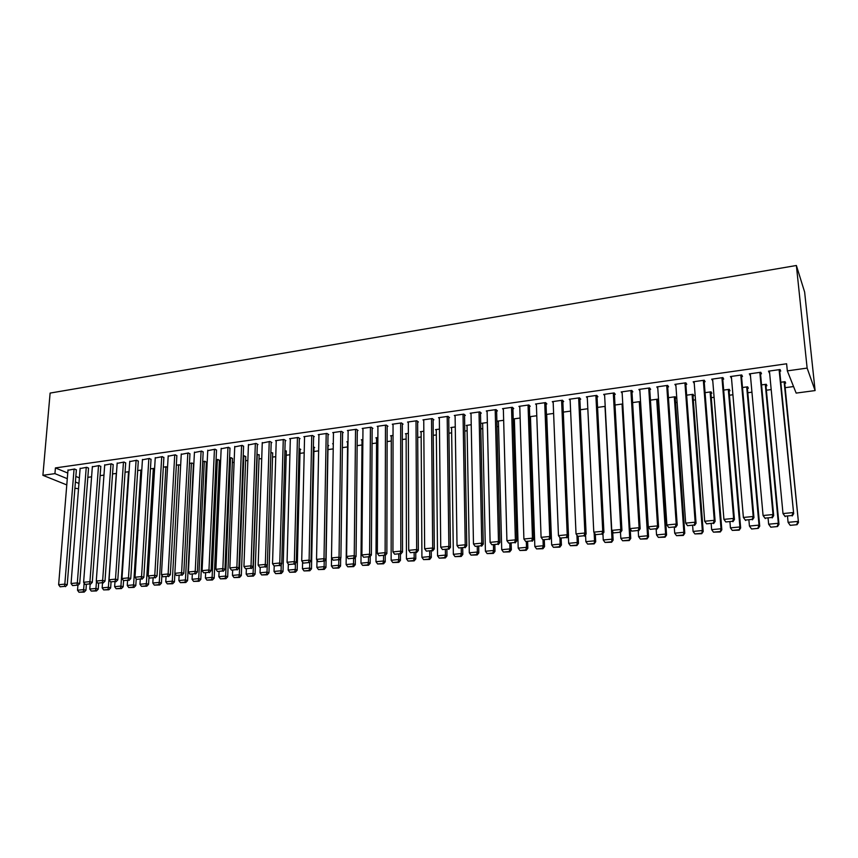 <?xml version="1.0" encoding="UTF-8"?>
<svg xmlns="http://www.w3.org/2000/svg" width="858" height="858" viewBox="0 0 858 858"><rect width="100%" height="100%" fill="white"/><g stroke="black" fill="none" stroke-linecap="round" stroke-linejoin="round"><path stroke-width="1.29" d="M206.167 466.087L207.003 465.969M219.187 464.317L220.495 464.146M232.346 462.537L234.105 462.301M245.613 460.746L247.855 460.446M259.019 458.933L261.733 458.558M272.544 457.099L275.75 456.66M286.197 455.244L289.907 454.751M299.989 453.378L304.204 452.81M313.91 451.501L318.64 450.858M327.96 449.592L333.215 448.884M342.374 447.64L347.554 446.943M357.142 445.645L361.99 444.991M372.05 443.618L376.565 443.018M387.119 441.58L391.28 441.023M402.338 439.521L406.145 439.006M417.717 437.441L421.16 436.969M433.247 435.338L436.336 434.92M448.938 433.215L451.651 432.84M464.8 431.07L467.127 430.748M480.823 428.893L482.764 428.635M497.018 426.705L498.552 426.49M513.374 424.485L514.51 424.335M529.912 422.243L530.63 422.147M657.957 404.912L658.89 404.783M675.546 402.531L677.091 402.316M693.318 400.118L695.484 399.828M711.282 397.683L714.092 397.308M729.45 395.227L732.914 394.755M747.811 392.739L751.94 392.181M766.387 390.229L771.203 389.575M785.156 387.687L793.553 386.55M78.518 488.813L74.914 488.191M67.75 473.048L55.416 467.921L786.614 363.781L787.322 370.87L796.16 393.093L815.1 390.572L804.632 292.052L796.374 265.497L50.118 393.082L42.9 475.311L54.933 473.627L67.289 478.678M103.968 475.118L100.129 475.643M88.524 468.339L86.851 467.278L80.105 468.554M129.065 471.675L125.064 472.222M113.181 464.875L111.561 463.792L104.697 465.1M154.612 468.565L150.461 468.736M138.288 461.347L136.733 460.242L129.74 461.593M180.641 465.476L179.236 464.789L176.34 465.186M163.867 457.754L162.366 456.628L155.244 458.011M206.338 462.365L204.976 461.261L202.703 461.572M189.94 454.096L188.492 452.938L181.242 454.375M232.497 458.794L231.199 457.668L229.579 457.882M216.495 450.364L215.122 449.184L207.733 450.664M259.148 455.148L256.971 454.129M243.575 446.557L242.267 445.366L234.727 446.879M286.304 451.437L284.91 450.3M271.171 442.685L271.868 442.578L269.938 441.462L262.258 443.028M313.985 447.651L314.682 447.554L313.385 446.761M299.313 438.728L300.021 438.631L298.144 437.483L289.629 438.685L290.315 439.103M333.29 444.165L332.625 443.747L333.301 443.661M328.013 434.695L328.743 434.588L326.919 433.429L318.232 434.652L318.94 435.103M362.022 440.293L361.304 439.811L362.87 439.596M357.293 430.577L358.033 430.48L356.274 429.29L347.404 430.534L348.134 431.027M391.291 436.325L390.551 435.8L393.039 435.456M387.151 426.383L387.913 426.276L386.229 425.064L377.177 426.34L377.928 426.876M421.139 432.282L420.377 431.713L423.831 431.242M417.631 422.104L418.404 421.997L416.784 420.752L407.55 422.061L408.322 422.64M451.587 428.163L450.804 427.541L455.266 426.93M448.734 417.728L449.517 417.621L447.983 416.355L438.556 417.685L439.35 418.329M482.657 423.97L481.853 423.273L487.355 422.522M480.491 413.266L481.295 413.159L479.826 411.872L470.205 413.224L471.021 413.931M514.371 419.701L513.545 418.929L520.13 418.028M512.912 408.719L513.727 408.601L512.355 407.282L502.52 408.665L503.367 409.448M553.614 413.438L546.417 414.425M546.031 404.064L546.868 403.946L545.57 402.606L535.531 404.011L536.4 404.89M587.816 408.74L580.34 409.77M579.858 399.313L580.705 399.195L579.504 397.812L569.24 399.26L570.141 400.257M622.779 403.946L615.004 405.008M614.414 394.455L615.293 394.337L614.178 392.932L603.689 394.401L604.633 395.549M657.678 400.654L658.558 400.536L657.582 399.174L650.428 400.15M649.742 389.489L650.632 389.371L649.613 387.934L638.899 389.446L639.886 390.776M692.996 395.828L693.886 395.71L693.017 394.305L686.636 395.184M685.853 384.416L686.765 384.287L685.842 382.818L674.892 384.363L675.911 385.81M729.085 390.894L729.997 390.765L729.225 389.339L723.669 390.1M722.768 379.236L723.702 379.097L722.897 377.595L711.69 379.182L712.751 380.641M765.969 385.853L766.902 385.725L766.237 384.266L761.55 384.91M760.531 373.927L761.486 373.788L760.789 372.254L749.334 373.874L750.428 375.343M75.858 476.415L79.376 477.874M779.74 371.224L780.705 371.096L780.061 369.541L768.468 371.171L769.583 372.651M784.727 383.279L785.671 383.151L785.059 381.681L780.812 382.26M741.548 376.598L742.492 376.458L741.73 374.946L730.405 376.544L731.477 378.003M747.425 388.384L748.348 388.256L747.629 386.819L742.502 387.516M704.204 381.842L705.126 381.713L704.268 380.223L693.189 381.789L694.229 383.236M710.939 393.372L711.84 393.254L711.025 391.838L705.051 392.653M667.696 386.969L668.596 386.84L667.631 385.392L656.799 386.915L657.796 388.363L657.689 386.797L666.87 524.967L676.243 524.056L677.219 525.107L667.588 385.403M675.246 398.251L676.125 398.133L675.203 396.75L668.436 397.683M631.981 391.988L632.861 391.859L631.799 390.444L621.203 391.934L622.157 393.168M640.583 402.134L640.154 401.565L632.614 402.595M597.039 396.9L597.908 396.771L596.739 395.388L586.379 396.846L587.29 397.908M605.201 406.36L597.576 407.4M562.848 401.705L563.695 401.576L562.44 400.225L552.295 401.651L553.185 402.584M570.624 411.1L563.288 412.108M529.386 406.402L530.212 406.284L528.871 404.955L518.94 406.36L519.798 407.185M530.48 417.535L529.729 416.816M536.786 415.744L529.729 416.709M496.621 411.003L497.425 410.896L496.01 409.588L486.282 410.961L487.108 411.701M498.434 421.846L497.619 421.117L503.657 420.291M464.532 415.519L465.326 415.401L463.824 414.124L454.3 415.465L455.105 416.141M467.042 426.072L466.259 425.418L471.224 424.731M433.108 419.927L433.88 419.819L432.303 418.565L422.973 419.884L423.755 420.495M436.282 430.233L435.521 429.633L439.468 429.097M402.316 424.26L403.078 424.152L401.426 422.919L392.288 424.206L393.05 424.764M406.134 434.309L405.394 433.762L408.354 433.365M372.147 428.496L372.898 428.389L371.171 427.187L362.215 428.453L362.955 428.957M376.587 438.32L375.858 437.816L377.874 437.537M342.578 432.647L343.307 432.55L341.527 431.37L332.743 432.604L333.472 433.076M347.608 442.256L346.9 441.795L348.005 441.634M313.599 436.722L314.307 436.615L312.462 435.467L303.861 436.679L304.558 437.108M328.024 445.731L328.732 445.634L327.842 445.077M285.178 440.712L285.875 440.615L283.977 439.478L275.536 440.669L276.222 441.076M300.075 449.549L300.772 449.453L299.077 448.455M257.303 444.626L258.001 444.53L256.027 443.425L248.423 444.959M272.662 453.303L270.871 452.22M229.976 448.466L228.625 447.286L221.16 448.777M245.763 456.982L244.487 455.845L243.211 456.016M203.153 452.241L201.748 451.072L194.423 452.52M219.358 460.585L218.029 459.47L216.077 459.738M176.845 455.93L175.375 454.794L168.179 456.199M193.844 463.931L192.042 463.03L189.457 463.395M151.019 459.566L149.485 458.44L142.428 459.813M167.567 467.02L163.342 466.977M125.676 463.127L124.088 462.022L117.16 463.352M141.784 470.098L137.698 470.495M100.794 466.623L99.153 465.54L92.342 466.838M116.463 473.401L112.537 473.948M76.362 470.055L74.667 468.994L67.975 470.259M91.592 476.812L87.827 477.338M75.407 482.003L78.936 483.451M42.9 475.311L66.785 484.92M55.416 467.921L54.933 473.627M787.322 370.87L807.131 368.093L796.374 265.497M815.1 390.572L807.131 368.093M768.993 371.096L769.143 372.715M749.913 373.788L750.064 375.396M731.059 376.447L731.188 378.046M712.408 379.075L712.537 380.673M693.961 381.681L694.079 383.258M675.729 384.245L675.836 385.821M779.096 369.68L793.671 513.706L779.579 369.605M785.188 516.645L783 513.567L793.049 512.58L791.966 515.508L784.931 516.194L791.966 515.508M769.433 371.042L783 513.567L784.931 516.194M793.671 513.706L792.213 515.958M790.207 525.343L797.061 524.688L790.207 525.343L788.084 522.35L787.515 516.419M784.115 381.81L798.476 522.49L784.577 381.746M789.961 524.914L788.084 522.35L797.886 521.417L796.825 524.27M797.061 524.688L798.476 522.49M759.834 372.393L773.004 514.543L773.691 515.658L760.381 372.318M765.272 518.575L763.073 515.519L773.004 514.543L771.943 517.46L764.993 518.135L771.943 517.46M750.278 373.734L763.073 515.519L764.993 518.135M773.691 515.658L772.221 517.9M740.786 375.075L753.195 516.495L753.946 517.599L741.398 374.989M745.602 520.495L743.382 517.46L753.195 516.495L752.155 519.39L745.291 520.055L752.155 519.39M731.348 376.405L743.382 517.46L745.291 520.055M753.946 517.599L752.455 519.819M770.784 527.177L777.552 526.533L770.784 527.177L768.639 524.206L768.103 518.307M765.304 384.395L778.335 523.283L778.978 524.345L765.829 384.32M770.516 526.758L768.639 524.206L778.335 523.283L777.294 526.115M777.552 526.533L778.978 524.345M751.576 528.989L758.268 528.356L751.576 528.989L749.431 526.04L748.916 520.173M746.707 386.947L759.008 525.128L759.716 526.179L747.286 386.861M751.286 528.582L749.431 526.04L759.008 525.128L757.989 527.938M758.268 528.356L759.716 526.179M721.953 377.734L733.622 518.414L734.427 519.508L722.64 377.638M712.623 379.043L723.927 519.369L733.622 518.414L732.603 521.289L725.814 521.954L732.603 521.289M734.427 519.508L732.925 521.728M725.814 521.954L723.927 519.369M703.335 380.351L714.274 520.313L715.132 521.396L704.086 380.255M694.111 381.66L704.686 521.256L714.274 520.313L713.277 523.176L706.574 523.83L713.277 523.176M715.132 521.396L713.631 523.605M706.574 523.83L704.686 521.256M728.313 389.468L739.896 526.951L730.426 527.863L729.944 522.018M738.899 529.751L732.271 530.383L739.21 530.158L739.896 526.951L740.658 527.992L728.957 389.382M730.426 527.863L732.271 530.383M739.21 530.158L740.658 527.992M710.113 391.967L721.01 528.764L711.647 529.654L711.196 523.841M720.034 531.542L713.481 532.153L720.366 531.949L721.01 528.764L721.825 529.783L710.821 391.87M711.647 529.654L713.481 532.153M720.366 531.949L721.825 529.783M684.931 382.958L695.152 522.19L696.063 523.262L685.735 382.84M675.804 384.234L685.671 523.123L695.152 522.19L694.176 525.032L687.537 525.686L694.176 525.032M696.063 523.262L694.54 525.461M687.537 525.686L685.671 523.123M692.116 394.433L702.327 530.544L693.071 531.424L692.653 525.643M701.372 533.301L694.894 533.923L701.726 533.708L702.327 530.544L703.206 531.552L692.878 394.326M693.071 531.424L694.894 533.923M701.726 533.708L703.206 531.552M666.72 385.521L676.243 524.056L675.289 526.876L668.736 527.509L675.289 526.876M677.219 525.107L675.686 527.295M668.736 527.509L666.87 524.967M674.324 396.868L683.858 532.303L674.699 533.183L674.313 527.423M682.925 535.049L676.512 535.66L683.3 535.446L683.858 532.303L684.781 533.311L675.139 396.761M674.699 533.183L676.512 535.66M683.3 535.446L684.781 533.311M648.723 388.063L657.56 525.89L658.579 526.93L649.645 387.966M639.789 389.317L648.294 526.801L657.56 525.89L656.627 528.689L650.139 529.322L656.627 528.689M658.579 526.93L657.035 529.107M650.139 529.322L648.294 526.801M656.713 399.292L665.594 534.051L656.542 534.92L656.177 529.193M664.682 536.776L658.343 537.376L665.079 537.172L665.594 534.051L666.569 535.038L657.582 399.174M656.542 534.92L658.343 537.376M665.079 537.172L666.569 535.038M630.909 390.572L639.081 527.702L640.165 528.732L631.896 390.572M622.082 391.816L629.922 528.603L639.081 527.702L638.17 530.491L631.756 531.113L638.17 530.491M640.165 528.732L638.599 530.898M631.756 531.113L629.922 528.603M639.285 401.683L647.533 535.778L638.577 536.636L638.245 530.93M646.642 538.492L640.368 539.081L647.05 538.878L647.533 535.778L648.562 536.754L640.218 401.651M638.577 536.636L640.368 539.081M647.05 538.878L648.562 536.754M613.298 393.05L620.806 529.493L621.943 530.523L614.339 393.136M604.568 394.283L611.754 530.383L620.806 529.493L619.916 532.271L613.577 532.882L619.916 532.271M621.943 530.523L620.377 532.668M613.577 532.882L611.754 530.383M622.05 404.043L629.675 537.483L620.817 538.331L620.495 532.507M628.796 540.175L622.597 540.765L629.225 540.561L629.675 537.483L630.748 538.449L630.212 529M620.817 538.331L622.597 540.765M629.225 540.561L630.748 538.449M595.881 395.506L602.745 531.274L603.925 532.282L596.975 395.667M587.237 396.728L593.79 532.153L602.745 531.274L601.876 534.03L595.602 534.641L601.876 534.03M603.925 532.282L602.348 534.427M595.602 534.641L593.79 532.153M604.997 406.381L612.001 539.167L603.249 540.004L602.927 533.644M611.143 541.848L605.019 542.428L611.604 542.235L612.001 539.167L613.127 540.132L612.687 531.66M603.249 540.004L605.019 542.428M611.604 542.235L613.127 540.132M578.646 397.94L584.888 533.033L586.121 534.03L579.804 398.155M570.098 399.142L576.029 533.901L584.888 533.033L584.03 535.767L577.831 536.368L584.03 535.767M586.121 534.03L584.523 536.164M577.831 536.368L576.029 533.901M594.133 532.625L594.53 540.84L585.864 541.666L585.542 534.791M593.693 543.5L587.623 544.079L594.165 543.875L594.53 540.84L595.699 541.784L595.334 534.266M585.864 541.666L587.623 544.079M594.165 543.875L595.699 541.784M561.593 400.343L567.224 534.759L568.5 535.746L562.805 400.611M553.142 401.533L558.461 535.628L567.224 534.759L566.387 537.483L560.253 538.084L566.387 537.483M568.5 535.746L566.902 537.869M560.253 538.084L558.461 535.628M576.919 535.113L577.241 542.492L568.672 543.307L568.361 535.939M576.426 545.141L570.42 545.709L576.908 545.506L577.241 542.492L578.464 543.425L578.163 536.625M568.672 543.307L570.42 545.709M576.908 545.506L578.464 543.425M544.723 402.724L549.753 536.475L551.083 537.451L545.988 403.035M536.357 403.904L541.087 537.333L549.753 536.475L548.938 539.178L542.878 539.779L548.938 539.178M551.083 537.451L549.474 539.575M542.878 539.779L541.087 537.333M559.888 537.569L560.145 544.122L551.662 544.937L546.707 414.382M559.341 546.75L553.41 547.318L559.845 547.125L559.341 546.75L560.145 544.122L561.411 545.055L561.143 538.438M551.662 544.937L553.41 547.318M559.845 547.125L561.411 545.055M528.045 405.073L532.475 538.181L533.848 539.146L529.354 405.426M519.766 406.242L523.906 539.017L532.475 538.181L531.681 540.862L525.686 541.452L531.681 540.862M533.848 539.146L532.228 541.248M525.686 541.452L523.906 539.017M543.017 539.875L543.232 545.742L534.845 546.535L530.448 416.613M542.438 548.359L536.572 548.905L542.964 548.723L542.438 548.359L543.232 545.742L544.54 546.653L544.304 540.068M534.845 546.535L536.572 548.905M542.964 548.723L544.54 546.653M511.529 407.4L515.39 539.854L516.806 540.808L512.891 407.797M503.335 408.558L506.917 540.69L515.39 539.854L514.607 542.524L508.676 543.103L514.607 542.524M516.806 540.808L515.175 542.91M508.676 543.103L506.917 540.69M526.319 541.827L526.501 547.34L518.2 548.133L514.35 418.822M525.729 549.935L519.916 550.493L526.265 550.3L525.729 549.935L526.501 547.34L527.842 548.241L527.638 541.698M518.2 548.133L519.916 550.493M526.265 550.3L527.842 548.241M495.195 409.706L498.487 541.516L499.946 542.46L496.6 410.124M487.087 410.843L490.1 542.342L498.487 541.516L497.726 544.176L491.859 544.744L497.726 544.176M499.946 542.46L498.305 544.551M491.859 544.744L490.1 542.342M509.781 543.436L509.942 548.916L501.726 549.699L498.412 421.01M509.18 551.501L503.431 552.048L509.738 551.866L509.18 551.501L509.942 548.916L511.336 549.817L511.143 543.296M501.726 549.699L503.431 552.048M509.738 551.866L511.336 549.817M479.021 411.979L481.767 543.157L483.269 544.09L480.469 412.441M471.01 413.116L473.477 543.972L481.767 543.157L481.016 545.795L475.214 546.364L481.016 545.795M483.269 544.09L481.628 546.171M475.214 546.364L473.477 543.972M493.425 545.023L493.554 550.482L485.424 551.254L482.636 423.166M492.814 553.056L487.13 553.592L493.393 553.41L492.814 553.056L493.554 550.482L494.991 551.372L494.83 544.884M485.424 551.254L487.13 553.592M493.393 553.41L494.991 551.372M463.03 414.242L465.229 544.787L466.773 545.709L464.521 414.714M455.094 415.358L457.024 545.591L465.229 544.787L464.5 547.404L458.751 547.972L464.5 547.404M466.773 545.709L465.122 547.779M458.751 547.972L457.024 545.591M477.241 546.6L477.348 552.026L469.305 552.799L467.031 425.311M476.619 554.59L470.988 555.115L477.209 554.933L476.619 554.59L477.348 552.026L478.818 552.917L478.689 546.46M469.305 552.799L470.988 555.115M477.209 554.933L478.818 552.917M447.19 416.473L448.863 546.396L450.45 547.307L448.723 416.967M439.339 417.578L440.744 547.189L448.863 546.396L448.155 549.002L442.471 549.549L448.155 549.002M450.45 547.307L448.788 549.367M442.471 549.549L440.744 547.189M461.218 548.155L461.304 553.56L453.346 554.322L451.576 427.434M460.596 556.102L455.03 556.628L461.196 556.456L460.596 556.102L461.304 553.56L462.816 554.44L462.709 548.005M453.346 554.322L455.03 556.628M461.196 556.456L462.816 554.44M431.52 418.683L432.679 547.983L434.298 548.884L433.097 419.197M423.745 419.776L424.646 548.766L432.679 547.983L431.982 550.579L426.362 551.126L431.982 550.579M434.298 548.884L432.625 550.933M426.362 551.126L424.646 548.766M445.356 549.699L445.431 555.083L437.548 555.834L436.282 429.526M444.734 557.603L439.221 558.129L445.356 557.947L444.734 557.603L445.431 555.083L446.975 555.941L446.9 549.549M437.548 555.834L439.221 558.129M445.356 557.947L446.975 555.941M416.012 420.87L416.656 549.56L418.329 550.45L417.631 421.407M408.322 421.954L408.708 550.332L416.656 549.56L415.98 552.134L410.414 552.681L415.98 552.134M418.329 550.45L416.645 552.488M410.414 552.681L408.708 550.332M429.665 551.222L429.719 556.574L421.921 557.325L421.128 431.606M429.043 559.094L423.584 559.609L429.676 559.437L429.043 559.094L429.719 556.574L431.306 557.432L431.252 551.072M421.921 557.325L423.584 559.609M429.676 559.437L431.306 557.432M400.665 423.026L400.804 551.115L402.509 552.005L402.316 423.584M393.05 424.109L392.943 551.887L400.804 551.115L400.139 553.678L394.637 554.214L400.139 553.678M402.509 552.005L400.825 554.032M394.637 554.214L392.943 551.887M414.135 552.734L414.167 558.065L406.445 558.805L406.134 433.665M413.502 560.564L408.108 561.078L414.157 560.896L413.502 560.564L414.167 558.065L415.787 558.912L415.755 552.573M406.445 558.805L408.108 561.078M414.157 560.896L415.787 558.912M385.467 425.171L385.124 552.659L386.861 553.528L387.151 425.74M377.928 426.233L377.348 553.421L385.124 552.659L384.47 555.201L379.032 555.737L384.47 555.201M386.861 553.528L385.167 555.555M379.032 555.737L377.348 553.421M398.766 554.225L398.777 559.534L391.141 560.263L391.291 435.703M398.123 562.022L392.782 562.526L398.788 562.355L398.123 562.022L398.777 559.534L400.439 560.371L400.429 554.064M391.141 560.263L392.782 562.526M398.788 562.355L400.439 560.371M370.431 427.295L369.605 554.182L371.385 555.051L372.147 427.874M362.966 428.346L361.904 554.933L369.605 554.182L368.972 556.713L363.577 557.239L368.972 556.713M371.385 555.051L369.68 557.057M363.577 557.239L361.904 554.933M383.558 555.705L383.537 560.993L375.976 561.711L376.587 437.719M382.904 563.459L377.617 563.963L383.59 563.792L382.904 563.459L383.537 560.993L385.231 561.818L385.253 555.458M375.976 561.711L377.617 563.963M383.59 563.792L385.231 561.818M355.534 429.397L354.247 555.684L356.059 556.552L357.293 429.976M348.144 430.437L346.621 556.434L354.247 555.684L353.625 558.204L348.294 558.73L353.625 558.204M356.059 556.552L354.354 558.547M348.294 558.73L346.621 556.434M368.49 557.174L368.457 562.43L360.971 563.148L362.033 439.714M367.835 564.886L362.602 565.379L368.532 565.218L367.835 564.886L368.457 562.43L370.184 563.256L370.227 556.402M360.971 563.148L362.602 565.379M368.532 565.218L370.184 563.256M340.798 431.467L339.039 557.185L340.894 558.032L342.589 432.067M333.472 432.507L331.499 557.925L339.039 557.185L338.438 559.684L333.161 560.199L338.438 559.684M340.894 558.032L339.178 560.027M333.161 560.199L331.499 557.925M353.582 558.622L353.528 563.856L346.117 564.564L347.619 441.698M352.928 566.301L347.737 566.795L353.635 566.623L352.928 566.301L353.528 563.856L355.298 564.671L355.362 557.357M346.117 564.564L347.737 566.795M353.635 566.623L355.298 564.671M326.201 433.526L324.002 558.655L325.879 559.502L328.024 434.137M318.951 434.556L316.538 559.395L324.002 558.655L323.402 561.153L318.179 561.658L323.402 561.153M325.879 559.502L324.163 561.486M318.179 561.658L316.538 559.395M338.824 560.06L338.749 565.261L331.413 565.969L331.542 557.979M338.159 567.696L333.022 568.189L338.878 568.017L338.159 567.696L338.749 565.261L340.551 566.076L340.647 558.311M331.413 565.969L333.022 568.189M338.878 568.017L340.551 566.076M311.744 435.564L309.105 560.124L311.025 560.96L313.61 436.175M304.569 436.583L301.716 560.853L309.105 560.124L308.526 562.601L303.357 563.105L308.526 562.601M311.025 560.96L309.298 562.934M303.357 563.105L301.716 560.853M324.206 561.432L324.12 566.666L316.859 567.352L316.999 560.038M323.541 569.079L318.457 569.562L324.27 569.401L323.541 569.079L324.12 566.666L325.943 567.46L328.035 445.195M316.859 567.352L318.457 569.562M324.27 569.401L325.943 567.46M297.436 437.58L294.369 561.572L296.31 562.398L299.324 438.202M290.336 438.588L287.055 562.29L294.369 561.572L293.801 564.038L288.685 564.532L293.801 564.038M296.31 562.398L294.584 564.36M288.685 564.532L287.055 562.29M309.749 562.408L309.631 568.05L302.445 568.736L302.595 562.054M309.062 570.452L304.032 570.935L309.813 570.763L309.062 570.452L309.631 568.05L311.497 568.833L313.996 447.136M302.445 568.736L304.032 570.935M309.813 570.763L311.497 568.833M283.269 439.586L279.772 563.009L281.746 563.824L285.188 440.208M276.233 440.572L272.533 563.717L279.772 563.009L279.225 565.454L274.152 565.948L279.225 565.454M281.746 563.824L280.008 565.787M274.152 565.948L272.533 563.717M295.431 563.395L295.291 569.422L288.17 570.098L288.331 564.049M294.734 571.814L289.757 572.286L295.495 572.125L294.734 571.814L295.291 569.422L297.179 570.195L300.086 449.056M288.17 570.098L289.757 572.286M295.495 572.125L297.179 570.195M269.23 441.559L265.326 564.425L267.331 565.229L271.192 442.192M262.269 442.546L258.161 565.132L265.326 564.425L264.79 566.859L259.77 567.352L264.79 566.859M267.331 565.229L265.594 567.181M259.77 567.352L258.161 565.132M281.263 564.371L281.081 570.774L274.034 571.449L274.195 565.969M280.545 573.155L275.611 573.627L281.317 573.466L280.545 573.155L281.081 570.774L283.011 571.546L286.315 450.954M274.034 571.449L275.611 573.627M281.317 573.466L283.011 571.546M255.341 443.522L251.029 565.83L253.067 566.634L257.325 444.154M248.445 444.487L243.929 566.527L251.029 565.83L250.504 568.253L245.527 568.736L250.504 568.253M253.067 566.634L251.319 568.575M245.527 568.736L243.929 566.527M267.235 565.347L267.02 572.114L260.038 572.779L260.21 567.524M266.495 574.485L261.615 574.946L267.278 574.785L266.495 574.485L267.02 572.114L268.972 572.887L272.672 452.831M260.038 572.779L261.615 574.946M267.278 574.785L268.972 572.887M241.581 445.463L236.872 567.224L238.932 568.017L243.586 446.096M234.749 446.417L229.837 567.91L236.872 567.224L236.358 569.637L231.435 570.109L236.358 569.637M238.932 568.017L237.183 569.948M231.435 570.109L229.837 567.91M257.239 454.096L253.099 573.444L246.182 574.109L246.364 569.058M252.584 575.804L247.748 576.265L253.378 576.104L252.584 575.804L253.099 573.444L255.073 574.206L259.159 454.686M246.182 574.109L247.748 576.265M253.378 576.104L255.073 574.206M227.949 447.383L222.844 568.597L224.946 569.38L229.987 448.015M221.182 448.337L215.894 569.283L222.844 568.597L222.351 570.999L217.482 571.471L222.351 570.999M224.946 569.38L223.187 571.31M217.482 571.471L215.894 569.283M243.822 455.93L239.307 574.763L232.454 575.418L232.657 570.388M238.803 577.112L234.009 577.563L239.607 577.402L238.803 577.112L239.307 574.763L241.312 575.514L245.774 456.531M232.454 575.418L234.009 577.563M239.607 577.402L241.312 575.514M214.446 449.281L208.966 569.959L211.089 570.742L216.516 449.924M207.754 450.225L202.08 570.634L208.966 569.959L208.483 572.35L203.657 572.822L208.483 572.35M211.089 570.742L209.331 572.661M203.657 572.822L202.08 570.634M230.534 457.754L225.643 576.072L218.865 576.715L219.08 571.707M225.15 578.399L220.409 578.85L225.965 578.7L225.15 578.399L225.643 576.072L227.681 576.812L232.518 458.365M218.865 576.715L220.409 578.85M225.965 578.7L227.681 576.812M201.083 451.169L195.227 571.31L197.372 572.082L203.174 451.812M194.444 452.102L188.406 571.986L195.227 571.31L194.745 573.691L189.972 574.152L194.745 573.691M197.372 572.082L195.603 573.991M189.972 574.152L188.406 571.986M217.364 459.566L212.119 577.359L205.394 578.002L205.63 573.015M211.636 579.676L206.939 580.126L212.462 579.976L211.636 579.676L212.119 577.359L214.178 578.099L219.38 460.167M205.394 578.002L206.939 580.126M212.462 579.976L214.178 578.099M187.838 453.035L181.617 572.651L183.794 573.412L189.961 453.678M181.263 453.968L174.86 573.316L181.617 572.651L181.145 575.01L176.416 575.471L181.145 575.01M183.794 573.412L182.014 575.31M176.416 575.471L174.86 573.316M204.322 461.347L198.713 578.635L192.063 579.279L192.31 574.313M198.252 580.952L193.597 581.392L199.088 581.241L198.252 580.952L198.713 578.635L200.804 579.375L206.36 461.958M192.063 579.279L193.597 581.392M199.088 581.241L200.804 579.375M174.721 454.89L168.136 573.97L170.334 574.731L176.866 455.534M168.2 455.802L161.443 574.635L168.136 573.97L167.675 576.319L162.999 576.78L167.675 576.319M170.334 574.731L168.565 576.619M162.999 576.78L161.443 574.635M191.398 463.127L185.446 579.911L178.85 580.534L179.118 575.6M184.985 582.207L180.373 582.636L185.832 582.496L184.985 582.207L185.446 579.911L187.559 580.63L193.458 463.738M178.85 580.534L180.373 582.636M185.832 582.496L187.559 580.63M161.722 456.713L154.783 575.289L157.014 576.029L163.889 457.368M155.266 457.625L148.155 575.933L154.783 575.289L154.343 577.627L149.7 578.077L154.343 577.627M157.014 576.029L155.234 577.917M149.7 578.077L148.155 575.933M178.603 464.886L172.297 581.166L165.766 581.788L166.044 576.866M171.847 583.451L167.289 583.88L172.705 583.73L171.847 583.451L172.297 581.166L174.431 581.885L174.893 573.359M165.766 581.788L167.289 583.88M172.705 583.73L174.431 581.885M148.852 458.537L141.559 576.587L143.822 577.327L151.04 459.18M142.46 459.438L135.006 577.23L141.559 576.587L141.13 578.914L136.54 579.354L141.13 578.914M143.822 577.327L142.031 579.204M136.54 579.354L135.006 577.23M165.916 466.623L159.277 582.41L152.81 583.022L153.099 578.131M158.837 584.684L154.311 585.113L159.706 584.963L158.837 584.684L159.277 582.41L161.433 583.118L161.883 575.235M152.81 583.022L154.311 585.113M159.706 584.963L161.433 583.118M136.09 460.328L128.475 577.874L130.748 578.603L138.31 460.982M129.762 461.229L121.975 578.506L128.475 577.874L128.046 580.18L123.498 580.63L128.046 580.18M130.748 578.603L128.968 580.48M123.498 580.63L121.975 578.506M153.335 468.35L146.375 583.644L139.972 584.255L140.272 579.375M145.946 585.896L141.463 586.325L146.825 586.175L145.946 585.896L146.375 583.644L148.563 584.341L148.992 577.091M139.972 584.255L141.463 586.325M146.825 586.175L148.563 584.341M123.455 462.108L115.498 579.139L117.803 579.869L125.697 462.762M117.181 462.998L109.063 579.772L115.498 579.139L115.09 581.445L110.585 581.885L115.09 581.445M117.803 579.869L116.012 581.735M110.585 581.885L109.063 579.772M140.884 470.055L133.591 584.856L127.241 585.467L127.563 580.609M133.183 587.108L128.732 587.526L134.062 587.387L133.183 587.108L133.591 584.856L135.8 585.553L136.218 578.914M127.241 585.467L128.732 587.526M134.062 587.387L135.8 585.553M110.939 463.878L102.66 580.405L104.987 581.123L113.202 464.521M104.719 464.757L96.278 581.038L102.66 580.405L102.252 582.7L97.791 583.129L102.252 582.7M104.987 581.123L103.185 582.979M97.791 583.129L96.278 581.038M128.539 471.75L120.935 586.068L114.64 586.668L114.972 581.831M120.528 588.309L116.13 588.727L121.418 588.577L120.528 588.309L120.935 586.068L123.166 586.765L123.563 580.651M114.64 586.668L116.13 588.727M121.418 588.577L123.166 586.765M98.531 465.626L89.929 581.66L92.278 582.367L100.815 466.269M92.374 466.495L83.612 582.282L89.929 581.66L89.543 583.933L85.124 584.362L89.543 583.933M92.278 582.367L90.487 584.223M85.124 584.362L83.612 582.282M116.302 473.423L108.387 587.269L102.156 587.859L102.499 583.054M107.99 589.5L103.636 589.907L108.891 589.768L107.99 589.5L108.387 587.269L110.639 587.955L111.047 582.024M102.156 587.859L103.636 589.907M108.891 589.768L110.639 587.955M86.24 467.363L77.327 582.893L79.697 583.601L88.546 468.007M80.137 468.221L71.064 583.515L77.327 582.893L76.941 585.167L72.565 585.585L76.941 585.167M79.697 583.601L77.896 585.446M72.565 585.585L71.064 583.515M96.471 581.306L95.957 588.459L89.779 589.049L90.133 584.255M95.57 590.669L91.248 591.076L96.482 590.937L95.57 590.669L95.957 588.459L98.23 589.135L98.638 583.386M89.779 589.049L91.248 591.076M96.482 590.937L98.23 589.135M74.056 469.079L64.833 584.126L67.224 584.824L76.383 469.723M68.007 469.927L58.634 584.727L64.833 584.126L64.468 586.379L60.124 586.797L64.468 586.379M67.224 584.824L65.422 586.658M60.124 586.797L58.634 584.727M84.138 583.011L83.634 589.628L77.52 590.218L77.885 585.446M83.269 591.838L78.99 592.245L84.181 592.106L83.269 591.838L83.634 589.628L85.939 590.304L86.358 584.62M77.52 590.218L78.99 592.245M84.181 592.106L85.939 590.304"/></g></svg>
